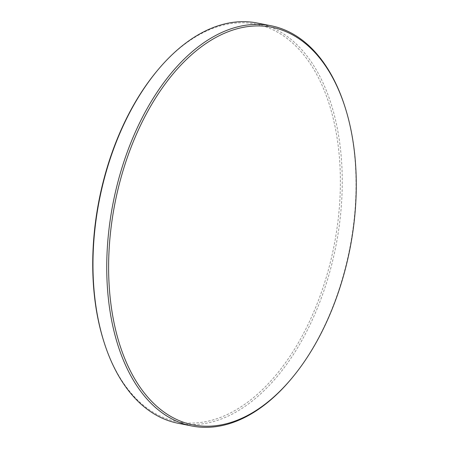 <?xml version="1.0" encoding="UTF-8"?>
<svg xmlns="http://www.w3.org/2000/svg" width="449" height="449" viewBox="0 0 449 449"><rect width="100%" height="100%" fill="white"/><g stroke="black" fill="none" stroke-linecap="round" stroke-linejoin="round"><path stroke-width="0.34" stroke-dasharray="2.25 1.68" d="M103.803 341.397A202.667 119.687 101.2 0 0 160.736 416.335A202.667 119.687 101.2 0 0 327.091 274.485A202.667 119.687 101.2 0 0 272.38 29.522A202.667 119.687 101.2 0 0 157.476 70.42M177.984 423.255A204.003 120.478 101.2 0 0 332.636 260.886A204.003 120.478 101.2 0 0 273.811 28.455A204.003 120.478 101.2 0 0 257.255 23.022M290.857 379.377A204.003 120.478 101.2 0 0 344.877 106.609"/><path stroke-width="0.67" d="M345.197 107.603L344.877 106.609A204.003 120.478 101.2 0 0 287.573 31.183A204.003 120.478 101.2 0 0 271.016 25.745L257.255 23.022A204.003 120.478 101.2 0 0 158.143 69.623L157.476 70.42A202.667 119.687 101.2 0 0 103.803 341.397L104.123 342.391A204.003 120.478 101.2 0 0 161.427 417.817A204.003 120.478 101.2 0 0 177.984 423.255L191.745 425.978A204.003 120.478 101.2 0 0 290.857 379.377L291.524 378.58A202.667 119.687 101.2 0 0 345.197 107.603A202.667 119.687 101.2 0 0 288.264 32.665A202.667 119.687 101.2 0 0 121.909 174.515A202.667 119.687 101.2 0 0 176.62 419.478A202.667 119.687 101.2 0 0 291.524 378.58M158.143 69.623A204.003 120.478 101.2 0 0 104.123 342.391M271.016 25.745A204.003 120.478 101.2 0 0 116.364 188.114A204.003 120.478 101.2 0 0 175.189 420.545A204.003 120.478 101.2 0 0 191.745 425.978"/></g></svg>
